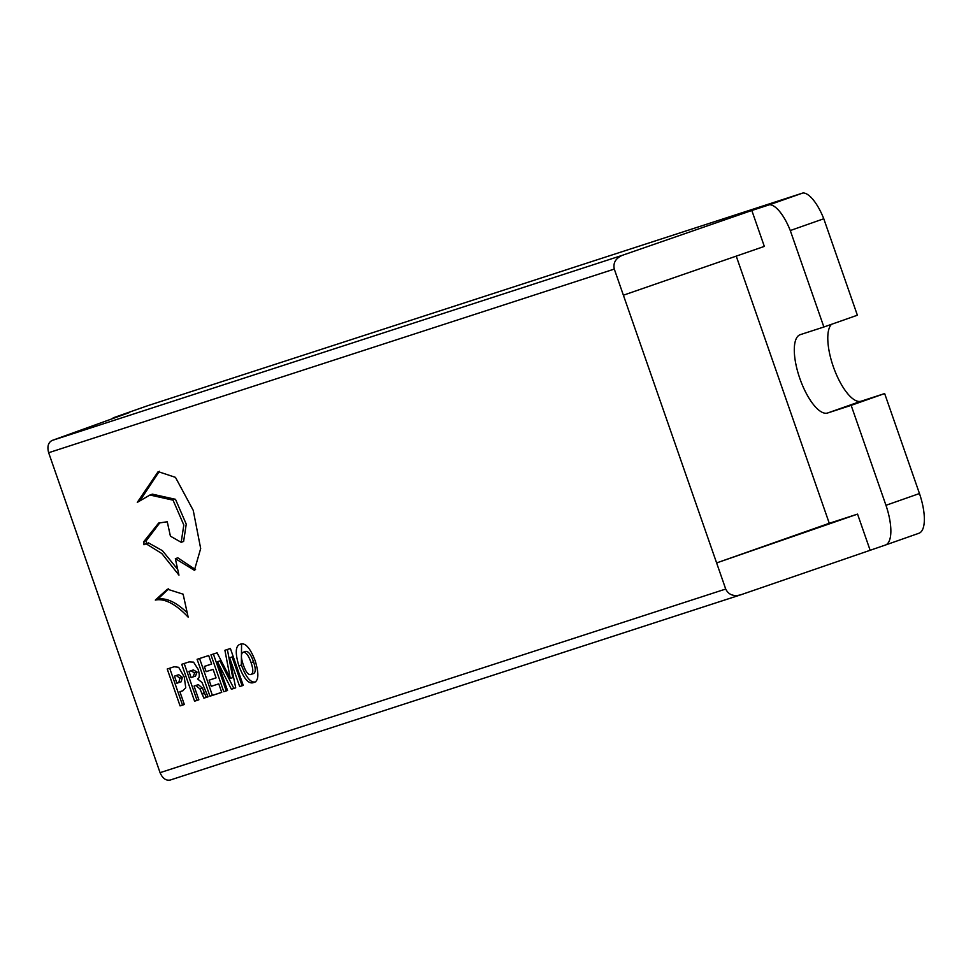 <?xml version="1.0" encoding="UTF-8"?>
<svg xmlns="http://www.w3.org/2000/svg" width="973" height="973" viewBox="0 0 973 973"><rect width="100%" height="100%" fill="white"/><g stroke="black" fill="none" stroke-linecap="round" stroke-linejoin="round"><path stroke-width="1.46" d="M623.389 295.208L764.328 246.4L751.825 210.484L769.546 204.731A35.052 12.564 70.6 0 1 790.283 230.54L823.876 327.001L800.305 334.651A41.486 14.863 -109.4 0 0 800.183 334.688A41.486 14.863 -109.4 0 0 799.806 378.412A41.486 14.863 -109.4 0 0 827.597 413.002L851.156 405.352L885.965 505.303A38.178 13.683 70.6 0 1 885.515 545.002L740.55 594.88L170.324 780.005C165.982 780.869 162.564 778.424 160.071 772.671L48.65 452.725L614.291 269.083L725.712 589.042L160.071 772.671M831.489 324.313A41.486 14.863 -109.4 0 0 833.302 366.639A41.486 14.863 -109.4 0 0 861.081 401.217L884.652 393.566L919.461 493.53L885.965 505.303M238.908 665.86C243.797 678.68 248.638 684.262 253.418 682.62C258.636 681.538 259.244 674.313 255.254 660.947C250.207 647.969 245.269 642.387 240.428 644.187C235.454 645.537 234.955 652.761 238.908 665.86L241.353 665.009L241.559 643.944M197.105 659.305L209.949 696.206L221.735 692.375L218.767 683.861L211.25 686.306L209.11 680.151L216.067 677.901L213.111 669.375L206.142 671.638L204.33 666.432L211.652 664.06L208.684 655.547L197.105 659.305M182.632 690.842L185.758 687.765L184.238 676.953L178.691 667.32L174.179 666.748L167.222 669.01L180.078 705.899L184.335 704.513L179.896 691.742L182.328 690.952M155.315 600.086A120.032 43.007 70.6 0 1 188.154 617.15L183.131 594.187L167.405 589.188L155.315 600.086L157.748 599.234A120.032 43.007 -109.4 0 1 187.217 612.832M143.968 544.746L146.047 543.737L161.822 553.54L178.959 575.152L175.347 558.66L194.381 570.312L200.681 548.553L193.238 510.363L175.456 477.354L158.173 471.625L137.29 502.384L149.939 495.014L173.06 500.171L183.812 525.006L181.185 542.314L170.409 536.159L167.259 521.759L158.635 523.073L143.955 541.438L143.968 544.746M181.732 664.304L194.588 701.192L198.857 699.806L194.077 686.087L195.914 685.491L199.988 688.993L203.904 698.164L208.076 696.814L201.995 682.499L197.568 678.935C199.635 678.193 199.818 674.982 198.115 669.302L193.578 662.151L189.151 661.895L181.732 664.304M210.934 654.817L223.778 691.718L227.536 690.489L217.514 661.737L231.404 689.237L235.709 687.838L229.64 657.797L239.662 686.561L243.238 685.393L230.394 648.505L224.909 650.28L230.297 678.485L217.088 652.822L210.934 654.817M255.85 681.757C251.07 683.411 246.23 677.828 241.353 665.009M221.71 692.326L209.949 696.206M212.382 695.342L199.562 658.514M211.627 664L204.33 666.432M216.055 677.84L209.11 680.151M180.078 705.899L184.323 704.464M182.51 705.048L169.679 668.208M183.265 690.587L179.896 691.742M168.633 588.823L157.748 599.234M195.573 569.643L177.779 557.809L175.347 558.66M147.191 543.457L148.48 542.873L162.406 550.657L177.694 569.412M143.955 541.438L146.388 540.587L146.4 543.603M159.9 522.683L146.388 540.587M149.939 495.014L152.384 494.162L175.493 499.307L186.244 524.143L183.617 541.45L181.185 542.314M159.39 471.26L140.209 500.329M751.825 210.484L622.306 255.327C615.629 258.344 612.954 262.929 614.291 269.083M112.102 418.804A37.789 13.537 70.6 0 1 113.89 417.587L129.616 412.479L52.08 440.465C48.176 442.569 47.032 446.656 48.65 452.725M740.55 594.88C733.435 596.644 728.497 594.698 725.712 589.042M736.233 256.118L829.276 523.292L716.615 562.917L857.554 514.109L870.057 550.025M194.588 701.192L198.833 699.745M197.02 700.341L184.189 663.501M208.04 696.753L203.904 698.164M206.337 697.313L204.33 692.825L201.885 693.688M204.33 692.825L202.42 688.13L199.988 688.993M202.42 688.13L198.346 684.639L194.077 686.087M227.512 690.441L223.778 691.718M226.21 690.854L213.391 654.026M227.366 649.49L232.742 677.622L230.297 678.485M243.226 685.333L239.662 686.561M242.095 685.697L232.073 656.945L229.64 657.797M235.697 687.777L231.404 689.237M233.836 688.385L219.959 660.886L217.514 661.737M245.476 651.436C248.237 650.925 250.925 654.379 253.527 661.798C255.899 668.852 255.802 672.805 253.248 673.657L250.815 674.508C248.249 675.092 245.755 671.905 243.347 664.948C240.878 657.906 240.769 653.686 243.031 652.299L245.476 651.436M174.459 676.138L178.716 674.69L182.377 677.366L181.197 681.781L176.928 683.228L174.459 676.138L176.283 675.542L179.932 678.23L178.752 682.645M857.554 514.109L829.276 523.292M113.89 417.587L147.385 405.814L803.041 192.946L769.546 204.731M919.461 493.53A38.178 13.683 -109.4 0 1 919.011 533.228L885.515 545.002M188.969 671.431L193.347 669.935L197.057 672.063L195.488 676.089L191.109 677.573L188.969 671.431L190.915 670.798L194.624 672.927L193.055 676.94M253.527 661.798L251.095 662.662C253.467 669.716 253.369 673.657 250.815 674.508M243.031 652.299C245.804 651.776 248.492 655.23 251.095 662.662M182.377 677.366L179.932 678.23M851.156 405.352L884.652 393.566M823.876 327.001L857.371 315.216L823.778 218.755A35.052 12.564 -109.4 0 0 803.041 192.946M790.283 230.54L823.778 218.755M197.057 672.063L194.624 672.927M827.597 413.002L861.081 401.217M622.306 255.327L52.08 440.465M170.324 780.005L740.027 595.038M204.537 693.36L202.104 694.211M198.346 684.639L195.914 685.491M176.283 675.542L178.716 674.69M190.915 670.798L193.347 669.935M146.047 543.737L148.48 542.873"/></g></svg>
